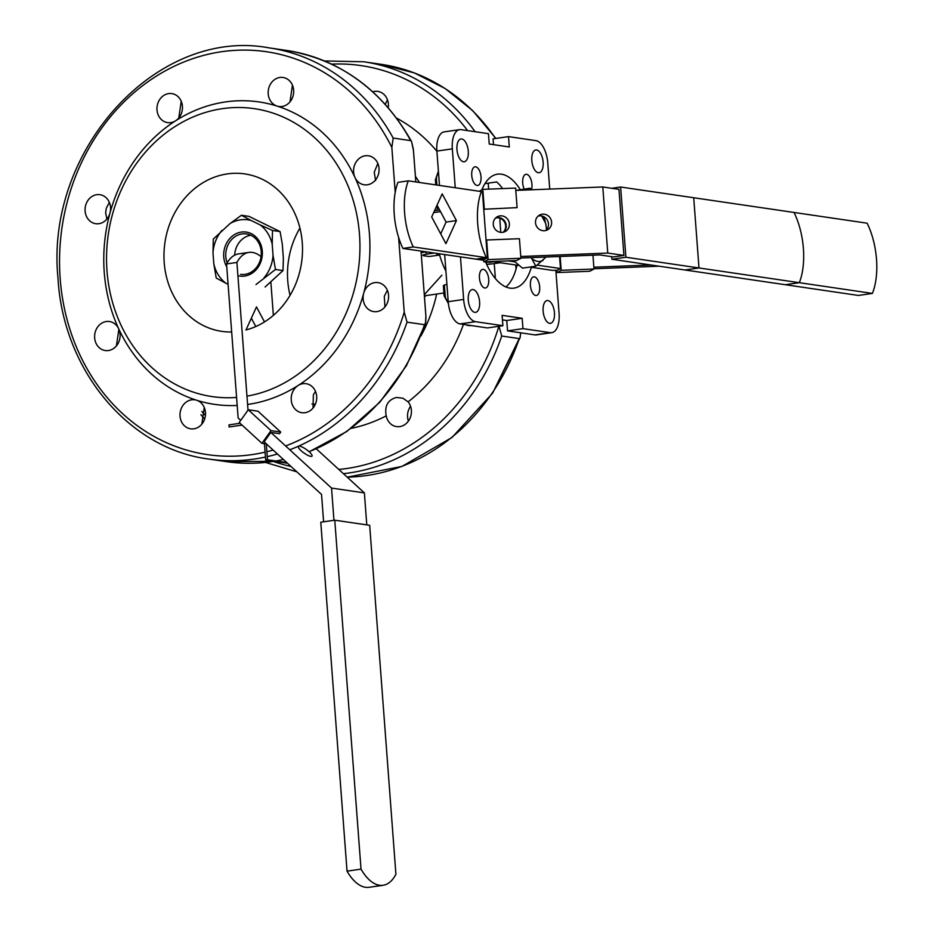 <?xml version="1.0" encoding="UTF-8"?>
<svg xmlns="http://www.w3.org/2000/svg" width="934" height="934" viewBox="0 0 934 934"><rect width="100%" height="100%" fill="white"/><g stroke="black" fill="none" stroke-linecap="round" stroke-linejoin="round"><path stroke-width="1.4" d="M520.903 258.286L488.097 259.582L483.812 261.835L516.619 260.551L520.903 258.286L519.432 238.719L486.626 240.003L488.097 259.582M483.73 209.228L517.097 207.64L483.73 209.228L482.423 191.727L487.385 257.807L486.626 240.003M484.291 208.936L482.82 189.357L515.615 188.073L517.097 207.64M408.298 180.846L397.942 182.352A50.669 24.377 81.8 0 0 402.916 248.432L479.469 259.664L484.221 259.477L487.385 257.807L413.272 246.926A50.669 24.377 81.8 0 1 408.298 180.846L481.384 191.575A50.669 24.377 81.8 0 0 486.357 257.656L487.385 257.807M503.519 232.181A8.371 7.986 62.2 0 0 495.919 217.727A8.371 7.986 62.2 0 1 503.519 232.181M482.82 189.357L479.224 191.26M483.637 259.5L483.812 261.835M503.204 232.251A8.371 7.986 62.2 0 0 495.674 217.949M456.434 220.587L442.179 193.875L431.683 216.957L445.927 243.669L456.434 220.587L446.078 222.082L440.708 233.885M437.054 205.153L446.078 222.082M515.802 190.408L602.792 186.975L618.962 189.357L623.924 255.437L607.765 253.056L520.763 256.488M602.792 186.975L607.765 253.056M493.257 224.44A8.371 7.986 62.2 0 0 505.201 231.527A8.371 7.986 62.2 0 0 508.376 220.401A8.371 7.986 62.2 0 0 493.257 224.44M535.509 222.771A8.371 7.986 62.2 0 0 547.464 229.857A8.371 7.986 62.2 0 0 550.628 218.731A8.371 7.986 62.2 0 0 535.509 222.771M623.924 255.437L613.58 256.932L599.838 254.924L520.88 258.029M402.916 248.432L413.272 246.926M545.783 230.511A8.371 7.986 62.2 0 0 538.171 216.069M611.723 256.663L611.91 259.267L785.319 284.718L799.306 282.687A52.759 25.381 81.8 0 0 794.028 212.462L620.62 187.022L611.782 188.294M799.306 282.687L625.897 257.235L611.91 259.267M625.897 257.235L620.62 187.022M410.68 140.625L393.179 138.057L391.848 147.432L395.222 192.299L391.848 147.432A203.6 176.678 -81.7 0 0 169.241 68.742A203.6 176.678 -81.7 0 0 66.232 316.346A203.6 176.678 -81.7 0 0 265.081 452.149A203.6 176.678 -81.7 0 1 66.232 316.346A203.6 176.678 -81.7 0 1 169.241 68.742A203.6 176.678 -81.7 0 1 391.848 147.432L393.179 138.057A207.792 180.32 -81.7 0 0 269.074 47.867L286.575 50.436C340.595 59.601 382.251 89.956 411.555 141.513L410.68 140.625L393.179 138.057A207.792 180.32 -81.7 0 0 269.074 47.867C157.227 26.899 45.077 149.709 57.978 277.923C62.905 369.806 128.378 448.834 208.726 459.049A207.792 180.32 -81.7 0 0 265.454 457.053A207.792 180.32 -81.7 0 1 208.726 459.049L226.226 461.618A207.792 180.32 -81.7 0 0 274.187 461.268A207.792 180.32 -81.7 0 1 226.226 461.618L274.339 461.291L226.226 461.618L208.726 459.049C128.378 448.834 62.905 369.806 57.978 277.923C45.077 149.709 157.227 26.899 269.074 47.867L286.575 50.436C340.595 59.601 382.251 89.956 411.555 141.513L410.68 140.625A207.792 180.32 -81.7 0 0 286.575 50.436A207.792 180.32 -81.7 0 1 410.68 140.625M424.526 324.705L407.026 322.137L404.235 312.166L407.026 322.137L424.526 324.705L425.484 323.538L425.904 316.042L421.024 251.083L425.939 316.743L425.729 322.475L424.526 324.705A207.792 180.32 -81.7 0 1 309.084 451.671A207.792 180.32 -81.7 0 0 424.526 324.705M501.733 336.03L519.292 338.61L519.993 337.956L520.693 332.819L520.145 337.559L492.58 393.191L451.951 437.509L401.959 466.416L347.214 477.157A207.792 180.32 98.3 0 0 519.234 338.598L492.58 393.191L451.951 437.509L401.959 466.416L347.214 477.157A207.792 180.32 98.3 0 0 519.234 338.598L501.733 336.03A207.792 180.32 98.3 0 1 343.42 473.678A207.792 180.32 98.3 0 0 501.733 336.03L498.943 326.059L501.733 336.03M495.37 278.554L494.249 263.598L495.37 278.554M488.645 189.135L488.202 183.157L488.645 189.135M516.035 269.027L515.731 264.987L516.035 269.027M202.736 404.784A14.652 12.714 -81.7 0 0 196.595 400.219A14.652 12.714 -81.7 0 0 194.867 399.822A14.652 12.714 -81.7 0 0 180.157 412.478A14.652 12.714 -81.7 0 0 190.618 428.823A14.652 12.714 -81.7 0 0 203.729 421.246A14.652 12.714 -81.7 0 0 202.736 404.784A14.652 12.714 -81.7 0 0 196.595 400.219A152.837 132.628 -81.7 0 0 237.189 405.449A152.837 132.628 -81.7 0 1 196.595 400.219A14.652 12.714 -81.7 0 0 194.867 399.822A14.652 12.714 -81.7 0 0 180.157 412.478A14.652 12.714 -81.7 0 0 190.618 428.823A14.652 12.714 -81.7 0 0 203.729 421.246A14.652 12.714 -81.7 0 0 202.736 404.784M204.266 407.493L201.814 424.176L204.266 407.493M354.99 177.53A152.837 132.628 -81.7 0 0 277.071 106.091A152.837 132.628 -81.7 0 0 225.468 101.934A152.837 132.628 -81.7 0 0 175.592 120.801A152.837 132.628 -81.7 0 0 109.99 213.045A152.837 132.628 -81.7 0 0 118.688 328.78A152.837 132.628 -81.7 0 0 196.595 400.219A152.837 132.628 -81.7 0 1 118.688 328.78A14.652 12.714 -81.7 0 0 109.488 321.529A14.652 12.714 -81.7 0 0 94.778 334.185A14.652 12.714 -81.7 0 0 105.227 350.53A14.652 12.714 -81.7 0 0 120.031 337.116A14.652 12.714 -81.7 0 0 118.688 328.78A14.652 12.714 -81.7 0 0 109.488 321.529A14.652 12.714 -81.7 0 0 94.778 334.185A14.652 12.714 -81.7 0 0 105.227 350.53A14.652 12.714 -81.7 0 0 120.031 337.116A14.652 12.714 -81.7 0 0 118.688 328.78A152.837 132.628 -81.7 0 1 109.99 213.045A14.652 12.714 -81.7 0 0 99.95 194.692A14.652 12.714 -81.7 0 0 85.239 207.348A14.652 12.714 -81.7 0 0 95.688 223.693A14.652 12.714 -81.7 0 0 105.752 220.272A14.652 12.714 -81.7 0 0 109.99 213.045A14.652 12.714 -81.7 0 0 99.95 194.692A14.652 12.714 -81.7 0 0 85.239 207.348A14.652 12.714 -81.7 0 0 95.688 223.693A14.652 12.714 -81.7 0 0 105.752 220.272A14.652 12.714 -81.7 0 0 109.99 213.045A152.837 132.628 -81.7 0 1 175.592 120.801A14.652 12.714 -81.7 0 0 182.328 105.262A14.652 12.714 -81.7 0 0 171.844 93.61A14.652 12.714 -81.7 0 0 157.134 106.266A14.652 12.714 -81.7 0 0 167.595 122.611A14.652 12.714 -81.7 0 0 168.26 122.693A14.652 12.714 -81.7 0 0 175.592 120.801A14.652 12.714 -81.7 0 0 182.328 105.262A14.652 12.714 -81.7 0 0 171.844 93.61A14.652 12.714 -81.7 0 0 157.134 106.266A14.652 12.714 -81.7 0 0 167.595 122.611A14.652 12.714 -81.7 0 0 168.26 122.693A14.652 12.714 -81.7 0 0 175.592 120.801A152.837 132.628 -81.7 0 1 225.468 101.934A152.837 132.628 -81.7 0 1 277.071 106.091A14.652 12.714 -81.7 0 0 278.811 106.488A14.652 12.714 -81.7 0 0 284.531 105.834A14.652 12.714 -81.7 0 0 293.673 90.528A14.652 12.714 -81.7 0 0 283.06 77.487A14.652 12.714 -81.7 0 0 268.525 89.139A14.652 12.714 -81.7 0 0 277.071 106.091A14.652 12.714 -81.7 0 0 278.811 106.488A14.652 12.714 -81.7 0 0 284.531 105.834A14.652 12.714 -81.7 0 0 293.673 90.528A14.652 12.714 -81.7 0 0 283.06 77.487A14.652 12.714 -81.7 0 0 268.525 89.139A14.652 12.714 -81.7 0 0 277.071 106.091A152.837 132.628 -81.7 0 1 354.99 177.53A14.652 12.714 -81.7 0 0 360.209 183.391A14.652 12.714 -81.7 0 0 364.19 184.78A14.652 12.714 -81.7 0 0 378.9 172.125A14.652 12.714 -81.7 0 0 368.451 155.78A14.652 12.714 -81.7 0 0 356.006 162.154A14.652 12.714 -81.7 0 0 354.99 177.53A14.652 12.714 -81.7 0 0 360.209 183.391A14.652 12.714 -81.7 0 0 364.19 184.78A14.652 12.714 -81.7 0 0 378.9 172.125A14.652 12.714 -81.7 0 0 368.451 155.78A14.652 12.714 -81.7 0 0 356.006 162.154A14.652 12.714 -81.7 0 0 354.99 177.53A152.837 132.628 -81.7 0 1 363.688 293.276A14.652 12.714 -81.7 0 0 363.618 301.81A14.652 12.714 -81.7 0 0 373.728 311.617A14.652 12.714 -81.7 0 0 388.439 298.962A14.652 12.714 -81.7 0 0 377.99 282.617A14.652 12.714 -81.7 0 0 363.688 293.276A152.837 132.628 -81.7 0 0 354.99 177.53M222.409 108.659A145.506 126.265 98.3 0 1 359.345 232.683A145.506 126.265 98.3 0 1 246.961 396.144A145.506 126.265 98.3 0 0 359.345 232.683A145.506 126.265 98.3 0 0 222.409 108.659A145.506 126.265 98.3 0 0 106.733 266.669A145.506 126.265 98.3 0 0 236.594 397.429A145.506 126.265 98.3 0 1 106.733 266.669A145.506 126.265 98.3 0 1 222.409 108.659M247.58 404.469A152.837 132.628 -81.7 0 0 298.086 385.508A152.837 132.628 -81.7 0 0 363.688 293.276A14.652 12.714 -81.7 0 0 363.618 301.81A14.652 12.714 -81.7 0 0 373.728 311.617A14.652 12.714 -81.7 0 0 388.439 298.962A14.652 12.714 -81.7 0 0 377.99 282.617A14.652 12.714 -81.7 0 0 363.688 293.276A152.837 132.628 -81.7 0 1 298.086 385.508A14.652 12.714 -81.7 0 0 292.751 391.731A14.652 12.714 -81.7 0 0 301.834 412.7A14.652 12.714 -81.7 0 0 316.544 400.056A14.652 12.714 -81.7 0 0 306.083 383.699A14.652 12.714 -81.7 0 0 298.086 385.508A14.652 12.714 -81.7 0 0 292.751 391.731A14.652 12.714 -81.7 0 0 301.834 412.7A14.652 12.714 -81.7 0 0 316.544 400.056A14.652 12.714 -81.7 0 0 306.083 383.699A14.652 12.714 -81.7 0 0 298.086 385.508A152.837 132.628 -81.7 0 1 247.58 404.469M439.47 185.422L436.89 151.086A20.933 10.076 -98.2 0 1 444.175 131.881L459.621 129.639A20.933 10.076 -98.2 0 1 461.057 129.651L488.447 133.667L489.229 144.023L488.447 133.667L461.057 129.651A20.933 10.076 -98.2 0 0 459.621 129.639A20.933 10.076 -98.2 0 0 452.325 148.856A20.933 10.076 -98.2 0 1 459.621 129.639L444.175 131.881A20.933 10.076 -98.2 0 0 436.89 151.086L439.47 185.422M493.514 144.653L493.082 138.851L508.516 136.609L509.299 146.977L489.229 144.023L509.299 146.977L508.516 136.609L535.906 140.637A20.933 10.076 -98.2 0 1 547.756 162.855L549.729 189.077L547.756 162.855A20.933 10.076 -98.2 0 0 535.906 140.637L508.516 136.609L493.082 138.851L493.514 144.653M536.349 334.909A20.933 10.076 -98.2 0 1 534.902 334.897L507.524 330.881L506.742 320.525L502.445 319.895L506.742 320.525L522.176 318.284L522.958 328.64L507.524 330.881L506.742 320.525L522.176 318.284L522.958 328.64L550.348 332.667L522.958 328.64L507.524 330.881L534.902 334.897A20.933 10.076 -98.2 0 0 536.349 334.909L551.784 332.667A20.933 10.076 -98.2 0 1 550.348 332.667L534.902 334.897L550.348 332.667A20.933 10.076 -98.2 0 0 551.784 332.667A20.933 10.076 -98.2 0 0 559.081 313.462A20.933 10.076 -98.2 0 1 551.784 332.667L536.349 334.909M487.443 327.939L460.065 323.911A20.933 10.076 -98.2 0 1 448.215 301.694L444.666 254.562L448.215 301.694A20.933 10.076 -98.2 0 0 460.065 323.911L487.443 327.939L502.889 325.697L475.499 321.681A20.933 10.076 -98.2 0 1 463.649 299.452L460.45 256.873L463.649 299.452L448.215 301.694L463.649 299.452A20.933 10.076 -98.2 0 0 475.499 321.681L460.065 323.911L475.499 321.681L502.889 325.697L502.107 315.342L522.176 318.284L502.107 315.342L502.889 325.697L487.443 327.939M505.913 286.948A57.569 27.705 81.8 0 0 516.992 265.174A57.569 27.705 81.8 0 1 505.913 286.948M502.609 188.575A57.569 27.705 81.8 0 0 496.678 181.932L484.944 183.636L496.678 181.932A57.569 27.705 81.8 0 1 502.609 188.575M181.231 101.281L178.791 117.964L181.231 101.281M372.771 91.801A14.652 12.714 98.3 0 1 377.768 91.392A14.652 12.714 98.3 0 1 388.24 107.679A14.652 12.714 98.3 0 0 377.768 91.392A14.652 12.714 98.3 0 0 372.771 91.801M471.296 325.569A14.652 12.714 98.3 0 1 468.436 325.522A14.652 12.714 98.3 0 1 465.692 324.74A14.652 12.714 98.3 0 0 468.436 325.522A14.652 12.714 98.3 0 0 471.296 325.569M408.111 401.842A14.652 12.714 98.3 0 1 409.863 418.584A14.652 12.714 98.3 0 1 396.541 426.604A14.652 12.714 98.3 0 1 386.209 415.863C384.399 405.975 387.832 399.834 396.495 397.44L402.928 398.223L408.111 401.842A14.652 12.714 98.3 0 1 409.863 418.584A14.652 12.714 98.3 0 1 396.541 426.604A14.652 12.714 98.3 0 1 386.209 415.863C384.399 405.975 387.832 399.834 396.495 397.44L402.928 398.223L408.111 401.842A164.349 142.622 98.3 0 0 463.451 324.413A164.349 142.622 98.3 0 1 408.111 401.842M245.992 329.959A79.553 69.034 -81.7 0 0 302.511 248.689A79.553 69.034 -81.7 0 0 244.79 173.911A79.553 69.034 -81.7 0 0 164.933 242.607A79.553 69.034 -81.7 0 0 221.685 331.348A79.553 69.034 -81.7 0 0 231.667 331.967A79.553 69.034 -81.7 0 1 221.685 331.348A79.553 69.034 -81.7 0 1 164.933 242.607A79.553 69.034 -81.7 0 1 244.79 173.911A79.553 69.034 -81.7 0 1 302.511 248.689A79.553 69.034 -81.7 0 1 245.992 329.959M299.931 228.083A79.553 69.034 -81.7 0 0 290.065 295.296A79.553 69.034 -81.7 0 1 299.931 228.083M398.62 237.446L404.235 312.166L398.62 237.446M413.47 150.596L415.828 181.955L413.342 149.183L411.555 141.513L413.47 150.596M555.835 270.265L559.081 313.462L555.835 270.265M455.255 187.734L452.325 148.856L436.89 151.086L452.325 148.856L455.255 187.734M501.418 174.191A57.569 27.705 81.8 0 0 497.448 174.179A57.569 27.705 81.8 0 0 481.827 189.882A57.569 27.705 81.8 0 1 497.448 174.179A57.569 27.705 81.8 0 1 501.418 174.191A57.569 27.705 81.8 0 1 520.273 189.625A57.569 27.705 81.8 0 0 501.418 174.191M485.528 261.777A57.569 27.705 81.8 0 0 513.957 288.139A57.569 27.705 81.8 0 0 531.341 267.276A57.569 27.705 81.8 0 1 513.957 288.139A57.569 27.705 81.8 0 1 485.528 261.777M475.675 166.824A9.422 4.53 81.8 0 0 475.021 166.824A9.422 4.53 81.8 0 0 471.88 176.795A9.422 4.53 81.8 0 0 477.718 185.469A9.422 4.53 81.8 0 0 480.94 176.164A9.422 4.53 81.8 0 0 475.675 166.824A9.422 4.53 81.8 0 0 475.021 166.824A9.422 4.53 81.8 0 0 471.88 176.795A9.422 4.53 81.8 0 0 477.718 185.469A9.422 4.53 81.8 0 0 480.94 176.164A9.422 4.53 81.8 0 0 475.675 166.824M535.731 295.483A9.422 4.53 81.8 0 0 536.385 295.483A9.422 4.53 81.8 0 0 539.525 285.512A9.422 4.53 81.8 0 0 533.688 276.838A9.422 4.53 81.8 0 0 530.465 286.143A9.422 4.53 81.8 0 0 535.731 295.483A9.422 4.53 81.8 0 0 536.385 295.483A9.422 4.53 81.8 0 0 539.525 285.512A9.422 4.53 81.8 0 0 533.688 276.838A9.422 4.53 81.8 0 0 530.465 286.143A9.422 4.53 81.8 0 0 535.731 295.483M536.606 149.954A11.512 5.546 -98.2 0 1 543.051 161.36A11.512 5.546 -98.2 0 1 539.116 172.743A11.512 5.546 -98.2 0 1 531.983 162.142A11.512 5.546 -98.2 0 1 535.812 149.954A11.512 5.546 -98.2 0 1 536.606 149.954A11.512 5.546 -98.2 0 1 543.051 161.36A11.512 5.546 -98.2 0 1 539.116 172.743A11.512 5.546 -98.2 0 1 531.983 162.142A11.512 5.546 -98.2 0 1 535.812 149.954A11.512 5.546 -98.2 0 1 536.606 149.954M461.77 138.968A11.512 5.546 81.8 0 0 460.964 138.968A11.512 5.546 81.8 0 0 457.135 151.156A11.512 5.546 81.8 0 0 464.268 161.757A11.512 5.546 81.8 0 0 468.203 150.386A11.512 5.546 81.8 0 0 461.77 138.968A11.512 5.546 81.8 0 0 460.964 138.968A11.512 5.546 81.8 0 0 457.135 151.156A11.512 5.546 81.8 0 0 464.268 161.757A11.512 5.546 81.8 0 0 468.203 150.386A11.512 5.546 81.8 0 0 461.77 138.968M474.799 312.353A11.512 5.546 -98.2 0 1 468.354 300.946A11.512 5.546 -98.2 0 1 472.289 289.563A11.512 5.546 -98.2 0 1 479.422 300.164A11.512 5.546 -98.2 0 1 475.593 312.365A11.512 5.546 -98.2 0 1 474.799 312.353A11.512 5.546 -98.2 0 1 468.354 300.946A11.512 5.546 -98.2 0 1 472.289 289.563A11.512 5.546 -98.2 0 1 479.422 300.164A11.512 5.546 -98.2 0 1 475.593 312.365A11.512 5.546 -98.2 0 1 474.799 312.353M549.647 323.339A11.512 5.546 81.8 0 0 550.441 323.339A11.512 5.546 81.8 0 0 554.271 311.15A11.512 5.546 81.8 0 0 547.137 300.55A11.512 5.546 81.8 0 0 543.203 311.933A11.512 5.546 81.8 0 0 549.647 323.339A11.512 5.546 81.8 0 0 550.441 323.339A11.512 5.546 81.8 0 0 554.271 311.15A11.512 5.546 81.8 0 0 547.137 300.55A11.512 5.546 81.8 0 0 543.203 311.933A11.512 5.546 81.8 0 0 549.647 323.339M526.624 174.308A9.422 4.53 -98.2 0 1 531.084 179.853A9.422 4.53 -98.2 0 1 531.563 189.404A9.422 4.53 -98.2 0 0 531.084 179.853A9.422 4.53 -98.2 0 0 526.624 174.308A9.422 4.53 -98.2 0 0 525.97 174.308A9.422 4.53 -98.2 0 1 526.624 174.308M524.207 189.065A9.422 4.53 -98.2 0 1 522.748 179.643A9.422 4.53 -98.2 0 1 525.97 174.308A9.422 4.53 -98.2 0 0 522.748 179.643A9.422 4.53 -98.2 0 0 524.207 189.065M484.781 288.011A9.422 4.53 -98.2 0 1 479.504 278.671A9.422 4.53 -98.2 0 1 482.726 269.366A9.422 4.53 -98.2 0 1 488.564 278.028A9.422 4.53 -98.2 0 1 485.435 288.011A9.422 4.53 -98.2 0 1 484.781 288.011A9.422 4.53 -98.2 0 1 479.504 278.671A9.422 4.53 -98.2 0 1 482.726 269.366A9.422 4.53 -98.2 0 1 488.564 278.028A9.422 4.53 -98.2 0 1 485.435 288.011A9.422 4.53 -98.2 0 1 484.781 288.011M443.65 286.178L444.374 284.905L445.179 295.529A8.371 7.262 98.3 0 0 448.192 301.46A8.371 7.262 98.3 0 1 445.179 295.529L444.117 295.833L445.179 295.529L444.374 284.905L446.919 284.531L444.374 284.905L443.65 286.178M424.456 296.779L426.079 295.588L424.456 296.779M436.925 210.348A52.339 25.183 -98.2 0 1 437.777 206.519A52.339 25.183 -98.2 0 0 436.925 210.348M439.599 255.017L436.808 254.608L440.953 254.013L436.808 254.608L439.599 255.017L429.15 256.535L423.499 255.741A2.09 1.821 98.3 0 0 423.954 255.741L429.15 256.535L423.499 255.741A2.09 1.821 98.3 0 0 423.954 255.741L429.243 256.523L439.599 255.017A52.339 25.183 -98.2 0 0 445.915 271.105A52.339 25.183 -98.2 0 1 439.599 255.017M486.684 261.929A52.339 25.183 -98.2 0 1 486.381 263.75A52.339 25.183 -98.2 0 0 486.684 261.929L489.474 262.337A57.569 27.705 81.8 0 0 489.556 261.613A57.569 27.705 81.8 0 1 489.474 262.337L493.607 261.742L486.684 261.929M408.392 421.117A14.652 12.714 98.3 0 1 410.563 406.267A14.652 12.714 98.3 0 0 408.392 421.117M384.294 296.3L384.925 306.971L384.294 296.3L387.377 290.299L384.294 296.3M541.708 215.999L545.701 223.495A20.933 10.076 -98.2 0 1 546.425 229.869A20.933 10.076 -98.2 0 0 545.701 223.495L541.708 215.999M424.305 294.712L441.887 275.168L424.305 294.712M292.447 85.169L290.007 101.841L292.447 85.169M374.254 172.23L375.596 180.554L374.254 172.23L377.838 163.45L374.254 172.23M109.336 202.374L106.242 208.375L105.647 212.917L106.896 219.046L105.647 212.917L106.242 208.375L109.336 202.374M118.875 329.212L116.423 345.884L118.875 329.212M313.369 394.755L313.03 408.053L313.369 394.755L315.482 391.381L313.369 394.755M385.345 104.398A14.652 12.714 98.3 0 1 387.54 100.055A14.652 12.714 98.3 0 0 385.345 104.398M499.947 221.451A34.593 16.649 -98.2 0 1 499.947 221.148L500.764 232.368M499.947 221.148A34.593 16.649 -98.2 0 1 499.947 221.136L500.04 218.287M531.248 257.621L535.824 266.202L546.051 257.037M535.824 266.202L522.491 268.14L513.572 260.656M532.03 189.765L529.963 188.224L516.315 190.384M532.298 258.893A34.873 16.777 81.8 0 0 542.969 260.458M545.526 223.168A22.229 10.694 81.8 0 0 543.763 216.723M529.963 188.224L529.309 189.871M593.989 269.015L561.194 270.311L556.909 272.565L589.704 271.269L593.989 269.015L592.95 255.192M529.893 267.066L552.554 270.393L557.306 270.206L560.482 268.537L559.571 256.5L560.482 268.537L537.272 265.128M556.734 270.23L556.909 272.565M561.194 270.311L560.155 256.488M508.306 260.878L514.774 261.824M593.861 267.217L650.788 264.976M483.695 260.282L476.001 259.15L486.357 257.656M518.989 265.466L492.078 261.52M659.089 266.19L593.977 268.758M858.416 295.448L872.403 293.416A52.759 25.381 81.8 0 0 867.126 223.191L693.717 197.739L698.994 267.965L685.007 269.996L858.416 295.448M872.403 293.416L698.994 267.965M248.269 409.781L257.994 411.217L280.725 432.057L271 430.632L248.269 409.781L239.221 422.495L261.952 443.335L264.987 443.79L265.501 443.066M271 430.632L261.952 443.335M242.046 425.087L229.122 426.966L228.97 424.888L240.073 423.277M280.725 432.057L279.546 433.703L270.848 432.43L264.159 441.84L321.553 494.471L323.608 521.802M266.295 443.79L267.486 459.762L265.676 460.018L287.474 463.217M265.676 460.018L264.45 443.708M267.486 459.762L286.785 462.587M270.86 282.126L273.358 315.377M261.065 256.64A50.669 24.377 81.8 0 0 248.888 252.413A50.669 24.377 81.8 0 0 236.909 262.442L248.012 410.143M264.497 321.915L256.488 306.901L245.981 329.982M251.351 318.19L255.799 326.538M316.159 448.682L364.377 492.895L366.782 524.885M270.848 432.43L331.547 488.073L333.963 520.308M364.377 492.895L331.547 488.073M298.366 446.417A8.371 2.113 35.4 0 0 303.97 452.99A8.371 2.113 35.4 0 0 312.014 456.119A8.371 2.113 35.4 0 0 307.928 450.702A8.371 2.113 35.4 0 0 299.616 446.16M240.738 420.37L238.135 417.977L226.553 263.937L236.909 262.442M248.888 252.413L238.544 253.908A50.669 24.377 81.8 0 0 226.553 263.937M347.028 871.153L361.014 869.122A52.759 25.381 81.8 0 0 383.127 885.269A52.759 25.381 81.8 0 0 395.911 874.247L369.677 525.305L334.769 520.191L320.782 522.211L347.028 871.153A52.759 25.381 81.8 0 0 369.14 887.3L383.127 885.269M361.014 869.122L334.769 520.191M264.053 277.748A34.593 30.016 -81.7 0 0 273.043 255.356L275.46 269.471L255.986 284.566M241.451 215.275L251.164 220.494A34.593 30.016 -81.7 0 0 230.044 223.565L241.451 215.275L249.016 216.384L280.083 231.585L272.518 230.476L272.203 244.183L273.043 255.356M272.203 244.183A34.593 30.016 -81.7 0 0 260.072 224.861L272.518 230.476M251.164 220.494L260.072 224.861M221.977 230.371A34.593 30.016 -81.7 0 0 212.987 252.764L213.314 239.057L230.044 223.565M213.828 263.937A34.593 30.016 -81.7 0 0 225.958 283.271L216.244 278.052L213.828 263.937L212.987 252.764M228.083 284.31L225.958 283.271M226.775 266.867A22.229 19.287 98.3 0 1 241.357 232.076A22.229 19.287 98.3 0 1 262.291 255.18A22.229 19.287 98.3 0 1 237.901 275.67M280.083 231.585L282.302 244.171L283.376 258.368L283.014 270.58L275.46 269.471M283.014 270.58L265.104 286.995M234.667 255.169A20.408 17.711 98.3 0 1 250.837 235.251M227.16 262.851A20.408 17.711 98.3 0 1 242.011 233.944A20.408 17.711 98.3 0 1 246.494 233.944A20.408 17.711 98.3 0 1 261.053 256.71A20.408 17.711 98.3 0 1 240.563 274.339M267.252 456.656A207.792 180.32 -81.7 0 0 277.41 453.994A207.792 180.32 -81.7 0 1 267.252 456.656M289.785 449.791A207.792 180.32 -81.7 0 0 407.026 322.137A207.792 180.32 -81.7 0 1 289.785 449.791M275.892 460.987A207.792 180.32 -81.7 0 0 283.434 459.516A207.792 180.32 -81.7 0 1 275.892 460.987M381.282 64.341A207.792 180.32 98.3 0 1 495.58 138.489A207.792 180.32 98.3 0 0 381.282 64.341L363.781 61.772A207.792 180.32 98.3 0 1 475.137 131.717A207.792 180.32 98.3 0 0 363.781 61.772L324.46 60.944L363.781 61.772L381.282 64.341L414.416 72.945L445.273 88.59L472.756 110.691L495.896 138.442L472.756 110.691L445.273 88.59L414.416 72.945L381.282 64.341M440.509 211.644L433.645 212.637L440.509 211.644M425.927 251.865A10.472 1.308 175.7 0 0 421.164 252.939A10.472 1.308 175.7 0 1 425.927 251.865L425.927 251.865A2.09 1.004 -98.2 0 0 427.107 254.083A8.371 1.039 175.7 0 0 423.954 255.741A8.371 1.039 175.7 0 1 427.107 254.083A2.09 1.004 -98.2 0 1 425.927 251.865M498.884 326.281A203.6 176.678 98.3 0 1 338.808 469.452A203.6 176.678 98.3 0 0 498.884 326.281M291.046 466.486A203.6 176.678 98.3 0 1 273.358 461.443A203.6 176.678 98.3 0 0 291.046 466.486M205.41 415.537A203.6 176.678 98.3 0 1 201.861 411.474A203.6 176.678 98.3 0 0 205.41 415.537M331.663 64.142A203.6 176.678 98.3 0 1 467.619 130.608A203.6 176.678 98.3 0 0 331.663 64.142M396.611 118.139A164.349 142.622 98.3 0 1 436.902 151.273A164.349 142.622 98.3 0 0 396.611 118.139M386.209 415.863A164.349 142.622 98.3 0 1 351.079 428.391A164.349 142.622 98.3 0 0 386.209 415.863M436.668 294.047A139.224 120.813 98.3 0 1 420.884 336.042A139.224 120.813 98.3 0 0 436.668 294.047M315.412 404.095A139.224 120.813 98.3 0 1 311.944 404.083A139.224 120.813 98.3 0 0 315.412 404.095M415.397 176.316A139.224 120.813 98.3 0 1 419.413 182.48A139.224 120.813 98.3 0 0 415.397 176.316M444.386 295.95L448.402 303.597L444.117 295.833L443.346 285.664L444.386 295.95M438.525 172.86A8.371 7.262 -81.7 0 0 436.458 179.526L435.396 179.83L436.458 179.526L436.867 185.037L436.458 179.526A8.371 7.262 -81.7 0 1 438.525 172.86M492.989 263.762A8.371 1.039 -4.3 0 1 486.649 264.322L493.14 263.762A2.09 1.004 -98.2 0 1 492.989 263.762A8.371 1.039 -4.3 0 1 486.649 264.322L493.14 263.762A2.09 1.004 -98.2 0 1 492.989 263.762L500.227 262.711L492.989 263.762M266.89 451.717A203.6 176.678 -81.7 0 0 273.125 450.071A203.6 176.678 -81.7 0 1 266.89 451.717M285.606 445.95A203.6 176.678 -81.7 0 0 404.235 312.166A203.6 176.678 -81.7 0 1 285.606 445.95M434.333 253.044L427.107 254.083L434.333 253.044M434.532 210.687L439.61 209.952L434.532 210.687M296.884 471.845L265.536 462.447L296.884 471.845M204.663 418.981L200.892 414.684L204.663 418.981M309.189 451.764L346.759 431.52L379.706 402.356L406.383 365.789L425.437 323.666L406.383 365.789L379.706 402.356L346.759 431.52L309.189 451.764M438.396 171.155L435.396 179.83L435.769 184.885L435.396 179.83L438.396 171.155M493.14 263.762L500.297 262.723L493.14 263.762M424.386 295.833L443.907 292.996L424.386 295.833"/></g></svg>
